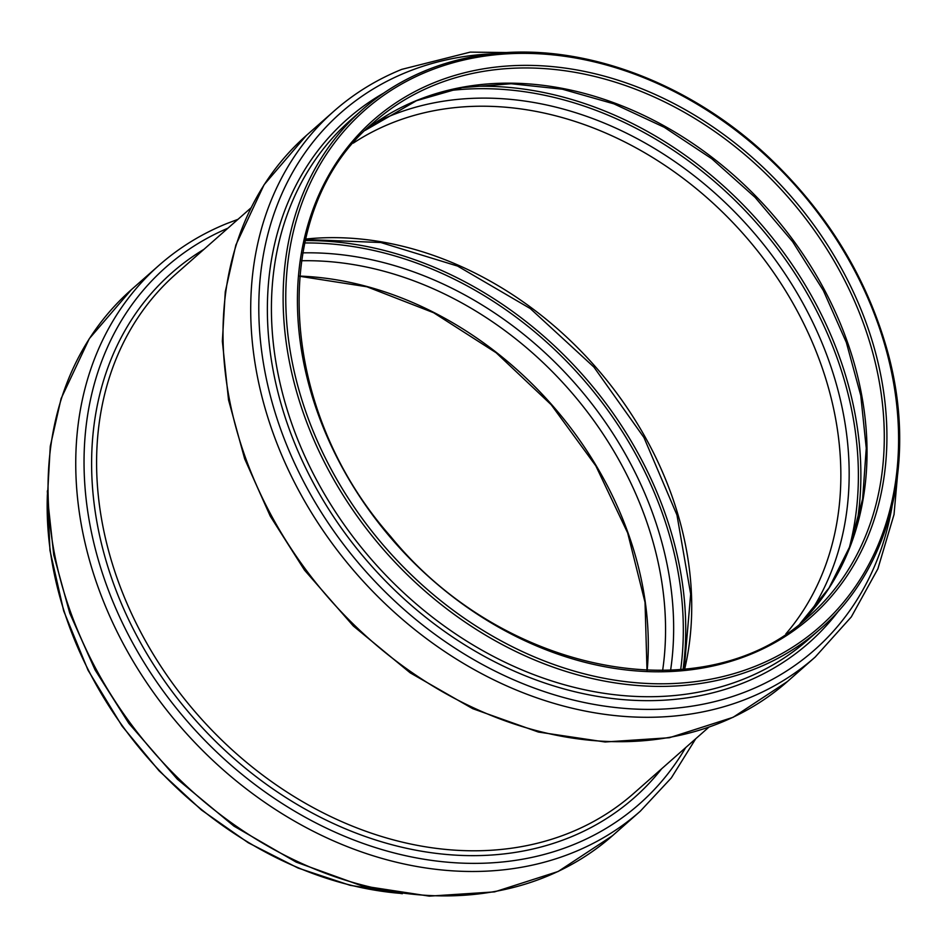 <?xml version="1.0" encoding="UTF-8"?>
<svg xmlns="http://www.w3.org/2000/svg" width="947" height="947" viewBox="0 0 947 947"><rect width="100%" height="100%" fill="white"/><g stroke="black" fill="none" stroke-linecap="round" stroke-linejoin="round"><path stroke-width="1.42" d="M434.365 85.1A329.118 261.49 -131.4 0 1 815.154 231.542A329.118 261.49 -131.4 0 1 808.904 616.296C705.977 713.434 503.342 674.986 390.472 536.286C275.66 406.393 267.965 209.796 373.686 122.459A329.118 261.49 -131.4 0 1 434.365 85.1M434.318 82.602A331.095 263.053 -131.4 0 1 886.664 424.256A331.095 263.053 -131.4 0 1 455.578 598.895A331.095 263.053 -131.4 0 1 434.318 82.602M428.068 71.285A344.199 273.47 -131.4 0 1 898.324 426.458A344.199 273.47 -131.4 0 1 450.168 608.01A344.199 273.47 -131.4 0 1 428.068 71.285M820.173 629.08L808.466 639.403A346.164 275.032 -131.4 0 1 373.248 561.535A346.164 275.032 -131.4 0 1 350.71 119.985L362.417 109.663C381.298 93.043 402.641 79.903 426.434 70.244C446.522 62.123 467.794 56.725 490.238 54.05C582.133 42.461 688.871 81.939 768.254 156.74C826.352 211.702 865.889 275.826 886.889 349.088C917.809 457.318 891.672 567.407 820.173 629.08A346.164 275.032 -131.4 0 1 384.956 551.213A346.164 275.032 -131.4 0 1 362.417 109.663A346.164 275.032 -131.4 0 1 426.233 70.374M839.373 609.927A349.052 277.317 -131.4 0 1 370.052 564.353A349.052 277.317 -131.4 0 1 383.831 93.019M892.003 506.823A358.12 284.526 -131.4 0 1 401.362 607.098A358.12 284.526 -131.4 0 1 406.843 72.126A358.12 284.526 -131.4 0 1 492.724 53.766M899.259 455.791L894.027 514.505L877.869 568.851L851.306 616.923L815.213 657.04A363.873 289.095 -131.4 0 1 357.741 575.196A363.873 289.095 -131.4 0 1 334.042 111.071L306.355 135.48A363.873 289.095 -131.4 0 0 330.053 599.605A363.873 289.095 -131.4 0 0 787.525 681.449L733.073 717.317L669.399 737.725L605.097 741.986L538.393 732.055L472.731 708.676L410.181 672.832L353.326 626.003L304.508 570.141L270.274 516.186L244.681 458.857L228.535 399.942L222.356 341.251L225.268 291.783L235.85 245.036L264.083 184.748L306.355 135.48M353.326 143.092A329.118 261.49 -131.4 0 1 390.945 123.359A329.118 261.49 -131.4 0 1 760.903 255.157A329.118 261.49 -131.4 0 1 785.868 633.886M376.409 122.127A335.108 266.237 -131.4 0 1 391.064 115.57A335.108 266.237 -131.4 0 1 757.079 236.513A335.108 266.237 -131.4 0 1 809.567 613.632M446.037 91.066A345.028 274.121 -131.4 0 1 756.902 223.421A345.028 274.121 -131.4 0 1 849.128 548.455M468.043 86.627A346.827 275.553 -131.4 0 1 856.301 527.183M365.27 130.295A329.118 261.49 -131.4 0 1 417.106 100.299A329.118 261.49 -131.4 0 1 793.681 240.881A329.118 261.49 -131.4 0 1 800.073 623.647M302.709 252.873A334.883 266.06 -131.4 0 1 670.594 670.31M301.43 260.756A329.118 261.49 -131.4 0 1 662.616 670.583M304.662 242.965A345.099 274.18 -131.4 0 1 680.68 669.612M305.194 240.597A346.827 275.553 -131.4 0 1 683.083 669.387M305.55 239.07A329.118 261.49 -131.4 0 1 594.917 366.181A329.118 261.49 -131.4 0 1 684.645 669.233M708.64 727.367L633.638 793.468A346.164 275.032 -131.4 0 1 198.42 715.612A346.164 275.032 -131.4 0 1 175.882 274.062L250.884 207.961M661.657 768.786A349.763 277.885 -131.4 0 1 194.502 719.069A349.763 277.885 -131.4 0 1 203.889 249.369M685.664 747.621A357.883 284.337 -131.4 0 1 189.329 723.626A357.883 284.337 -131.4 0 1 227.907 228.203M695.725 738.755L671.328 777.913L640.255 811.236A363.873 289.095 -131.4 0 1 182.783 729.391A363.873 289.095 -131.4 0 1 159.096 265.255C179.09 247.664 201.675 233.755 226.842 223.539L237.969 219.337M640.255 811.236L612.567 835.645A363.873 289.095 -131.4 0 1 155.095 753.8A363.873 289.095 -131.4 0 1 131.396 289.664L159.096 265.255M398.805 893.234A346.164 275.032 -131.4 0 1 47.386 494.488M299.631 276.086A329.118 261.49 -131.4 0 1 647.18 670.44M544.276 52.985L470.245 52.121L401.8 69.356C376.634 79.572 354.048 93.469 334.042 111.071M815.213 657.04L787.525 681.449M800.037 623.671L828.992 588.004L850.075 545.993L862.634 498.927L866.256 448.239L860.764 395.515L846.334 342.423L823.393 290.611L792.651 241.734L755.067 197.331L711.813 158.776L664.261 127.289L613.905 103.85L562.329 89.196L511.167 83.738L462.029 87.633L416.443 100.713L365.246 130.319M684.208 669.28L690.671 594.112L676.963 515.014L643.948 437.526L593.899 367.069L530.296 308.568L457.579 266.071L380.836 242.527L305.443 239.508M612.567 835.645L558.174 871.477L494.571 891.885L429.299 896.134L361.6 885.765L296.186 862.125L233.921 826.115L177.385 779.227L128.863 723.401L95.102 669.967L69.794 613.254L53.742 554.966L47.433 496.879L50.274 446.286L61.117 398.533L89.314 338.647L131.396 289.664M402.345 893.719L350.118 885.315L298.045 868.032L248.28 842.771L201.522 810.052L159.072 770.822L122.127 726.16L88.059 670.263L63.698 610.969L49.966 550.456L47.35 490.889M647.002 670.44L645.037 602.375L627.672 532.948L595.841 465.877L551.201 404.724L496.145 352.746L433.608 312.723L366.903 286.775L299.619 276.275"/></g></svg>
